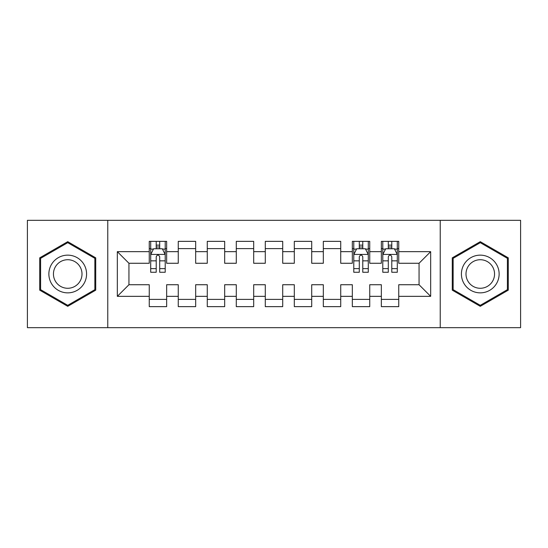 <?xml version="1.0" encoding="UTF-8"?>
<svg xmlns="http://www.w3.org/2000/svg" width="548" height="548" viewBox="0 0 548 548"><rect width="100%" height="100%" fill="white"/><g stroke="black" fill="none" stroke-linecap="round" stroke-linejoin="round"><path stroke-width="0.82" d="M440.236 327.67L520.6 327.67L520.6 220.33L440.236 220.33L440.236 327.67L107.764 327.67L107.764 220.33L27.4 220.33L27.4 327.67L107.764 327.67M440.236 220.33L107.764 220.33M117.334 296.338L117.334 251.662L149.248 251.662L149.248 263.266L128.944 263.266L128.944 284.734L117.334 296.338L149.248 296.338L149.248 306.64L166.654 306.64L166.654 296.338L178.264 296.338L178.264 306.64L195.67 306.64L195.67 296.338L207.274 296.338L207.274 306.64L224.68 306.64L224.68 296.338L236.284 296.338L236.284 306.64L253.69 306.64L253.69 296.338L265.294 296.338L265.294 306.64L282.706 306.64L282.706 296.338L294.31 296.338L294.31 306.64L311.716 306.64L311.716 296.338L323.32 296.338L323.32 306.64L340.726 306.64L340.726 296.338L352.33 296.338L352.33 306.64L369.736 306.64L369.736 296.338L381.346 296.338L381.346 306.64L398.752 306.64L398.752 284.734L419.056 284.734L419.056 263.266L398.752 263.266L398.752 251.662L430.666 251.662L430.666 296.338L398.752 296.338M398.752 251.662L398.752 241.36L381.346 241.36L381.346 251.662L369.736 251.662L369.736 241.36L352.33 241.36L352.33 251.662L340.726 251.662L340.726 241.36L323.32 241.36L323.32 251.662L311.716 251.662L311.716 241.36L294.31 241.36L294.31 251.662L282.706 251.662L282.706 241.36L265.294 241.36L265.294 251.662L253.69 251.662L253.69 241.36L236.284 241.36L236.284 251.662L224.68 251.662L224.68 241.36L207.274 241.36L207.274 251.662L195.67 251.662L195.67 241.36L178.264 241.36L178.264 251.662L166.654 251.662L166.654 241.36L149.248 241.36L149.248 251.662M369.736 296.338L369.736 284.734L381.346 284.734L381.346 296.338M430.666 251.662L419.056 263.266M340.726 296.338L340.726 284.734L352.33 284.734L352.33 296.338M381.346 251.662L381.346 263.266L369.736 263.266L369.736 251.662M311.716 296.338L311.716 284.734L323.32 284.734L323.32 296.338M352.33 251.662L352.33 263.266L340.726 263.266L340.726 251.662M282.706 296.338L282.706 284.734L294.31 284.734L294.31 296.338M323.32 251.662L323.32 263.266L311.716 263.266L311.716 251.662M253.69 296.338L253.69 284.734L265.294 284.734L265.294 296.338M294.31 251.662L294.31 263.266L282.706 263.266L282.706 251.662M224.68 296.338L224.68 284.734L236.284 284.734L236.284 296.338M265.294 251.662L265.294 263.266L253.69 263.266L253.69 251.662M195.67 296.338L195.67 284.734L207.274 284.734L207.274 296.338M236.284 251.662L236.284 263.266L224.68 263.266L224.68 251.662M166.654 296.338L166.654 284.734L178.264 284.734L178.264 296.338M207.274 251.662L207.274 263.266L195.67 263.266L195.67 251.662M128.944 284.734L149.248 284.734L149.248 296.338M178.264 251.662L178.264 263.266L166.654 263.266L166.654 251.662M381.346 248.614L382.792 248.614M397.3 248.614L398.752 248.614M352.33 248.614L353.782 248.614M368.29 248.614L369.736 248.614M323.32 248.614L340.726 248.614M294.31 248.614L311.716 248.614M265.294 248.614L282.706 248.614M236.284 248.614L253.69 248.614M207.274 248.614L224.68 248.614M178.264 248.614L195.67 248.614M149.248 248.614L150.7 248.614M165.208 248.614L166.654 248.614M149.248 299.386L166.654 299.386M178.264 299.386L195.67 299.386M207.274 299.386L224.68 299.386M236.284 299.386L253.69 299.386M265.294 299.386L282.706 299.386M294.31 299.386L311.716 299.386M323.32 299.386L340.726 299.386M352.33 299.386L369.736 299.386M381.346 299.386L398.752 299.386M117.334 251.662L128.944 263.266M419.056 284.734L430.666 296.338M95.722 257.834L67.726 241.675L39.73 257.834L39.73 290.166L67.726 306.325L95.722 290.166L95.722 257.834M452.278 257.834L452.278 290.166L480.274 306.325L508.27 290.166L508.27 257.834L480.274 241.675L452.278 257.834M159.694 245.134L156.214 245.134M165.208 268.623L159.694 268.623L159.694 272.26L165.208 272.26L165.208 254.56L162.304 248.758L153.604 248.758L150.7 254.56L150.7 272.26L156.214 272.26L156.214 268.623L150.7 268.623M150.7 254.56L150.7 241.36M165.208 254.56L165.208 241.36M156.214 248.758L156.214 241.36M159.694 241.36L159.694 248.758M159.694 268.623L159.694 256.738C158.536 254.505 157.372 254.505 156.214 256.738L156.214 268.623M159.694 248.614L156.214 248.614M84.056 264.574A18.858 18.858 0 0 0 58.3 257.67A18.858 18.858 0 0 0 51.396 283.426A18.858 18.858 0 0 0 77.158 290.33A18.858 18.858 0 0 0 84.056 264.574M80.09 266.862A14.275 14.275 0 0 0 60.588 261.636A14.275 14.275 0 0 0 55.362 281.138A14.275 14.275 0 0 0 74.864 286.364A14.275 14.275 0 0 0 80.09 266.862M67.726 305.325L40.6 289.659L40.6 258.341L67.726 242.675L94.852 258.341L94.852 289.659L67.726 305.325M496.604 264.574A18.858 18.858 0 0 0 470.842 257.67A18.858 18.858 0 0 0 463.944 283.426A18.858 18.858 0 0 0 489.7 290.33A18.858 18.858 0 0 0 496.604 264.574M492.638 266.862A14.275 14.275 0 0 0 473.136 261.636A14.275 14.275 0 0 0 467.91 281.138A14.275 14.275 0 0 0 487.412 286.364A14.275 14.275 0 0 0 492.638 266.862M480.274 305.325L453.148 289.659L453.148 258.341L480.274 242.675L507.4 258.341L507.4 289.659L480.274 305.325M362.776 245.134L359.296 245.134M368.29 268.623L362.776 268.623L362.776 272.26L368.29 272.26L368.29 254.56L365.386 248.758L356.686 248.758L353.782 254.56L353.782 272.26L359.296 272.26L359.296 268.623L353.782 268.623M353.782 254.56L353.782 241.36M368.29 254.56L368.29 241.36M359.296 248.758L359.296 241.36M362.776 241.36L362.776 248.758M362.776 268.623L362.776 256.738C361.618 254.505 360.454 254.505 359.296 256.738L359.296 268.623M362.776 248.614L359.296 248.614M391.786 245.134L388.306 245.134M397.3 268.623L391.786 268.623L391.786 272.26L397.3 272.26L397.3 254.56L394.396 248.758L385.696 248.758L382.792 254.56L382.792 272.26L388.306 272.26L388.306 268.623L382.792 268.623M382.792 254.56L382.792 241.36M397.3 254.56L397.3 241.36M388.306 248.758L388.306 241.36M391.786 241.36L391.786 248.758M391.786 268.623L391.786 256.738C390.628 254.505 389.47 254.505 388.306 256.738L388.306 268.623M391.786 248.614L388.306 248.614M165.133 254.416L150.775 254.416M150.7 249.107L153.426 249.107M162.482 249.107L165.208 249.107M156.214 260.848L150.7 260.848M165.208 260.848L159.694 260.848M159.694 246.977L156.214 246.977M368.215 254.416L353.857 254.416M353.782 249.107L356.508 249.107M365.564 249.107L368.29 249.107M359.296 260.848L353.782 260.848M368.29 260.848L362.776 260.848M362.776 246.977L359.296 246.977M397.225 254.416L382.867 254.416M382.792 249.107L385.518 249.107M394.574 249.107L397.3 249.107M388.306 260.848L382.792 260.848M397.3 260.848L391.786 260.848M391.786 246.977L388.306 246.977"/></g></svg>
